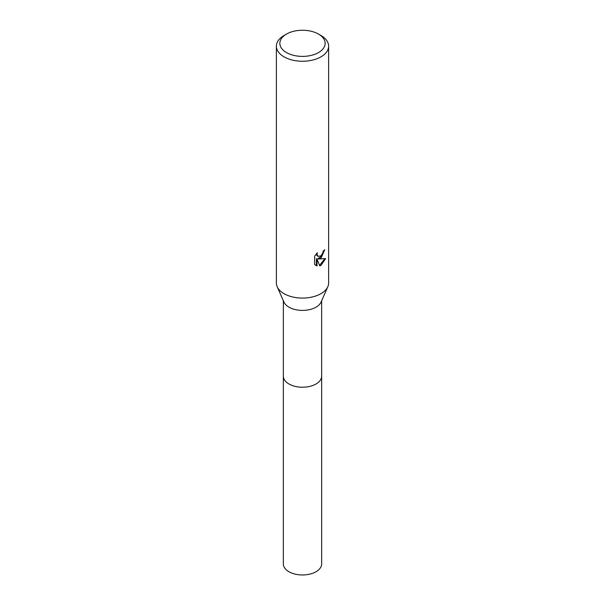 <?xml version="1.0" encoding="UTF-8"?>
<svg xmlns="http://www.w3.org/2000/svg" width="605" height="605" viewBox="0 0 605 605"><rect width="100%" height="100%" fill="white"/><g stroke="black" fill="none" stroke-linecap="round" stroke-linejoin="round"><path stroke-width="0.91" d="M318.51 34.077L320.975 35.498A26.128 15.087 180 0 1 328.628 46.169L328.628 282.989A26.128 15.087 180 0 1 327.827 286.702L321.066 302.069A19.156 11.064 180 0 1 316.044 307.166A19.156 11.064 180 0 1 297.418 310.01A19.156 11.064 180 0 1 283.934 302.069L277.173 286.702A26.128 15.087 180 0 1 276.372 282.989L276.372 46.169A26.128 15.087 180 0 1 284.025 35.498L286.49 34.077A22.65 13.076 180 0 1 318.51 34.077A22.65 13.076 180 0 1 318.51 52.567A22.65 13.076 180 0 1 286.49 52.567A22.65 13.076 180 0 1 286.49 34.077L284.025 35.498M321.656 375.917A19.163 11.064 180 0 1 321.663 376.151A19.156 11.064 180 0 1 316.044 383.978A19.156 11.064 180 0 1 295.172 386.376A19.156 11.064 180 0 1 283.344 376.151A19.163 11.064 180 0 1 283.344 375.917M327.827 286.702A26.128 15.087 180 0 1 320.975 293.659A26.128 15.087 180 0 1 295.573 297.539A26.128 15.087 180 0 1 277.173 286.702M317.043 265.935L314.653 264.529L314.653 256.119L317.398 252.716L317.028 254.387L318.041 256.384L320.975 255.839L322.866 252.822L323.138 251.075A26.128 15.087 0 0 0 324.734 249.752L320.975 258.101L318.472 259.038L325.634 258.585L320.975 265.361L319.75 265.875L317.035 259.114L317.035 265.935L316.407 265.572L316.407 258.751L317.035 259.114M328.628 46.169A26.128 15.087 180 0 1 320.975 56.84A26.128 15.087 180 0 1 292.502 60.107A26.128 15.087 180 0 1 276.372 46.169M324.053 250.357L322.087 255.93L317.852 258.683L318.472 259.038M319.553 265.376L324.809 258.774M315.47 265.224L316.407 265.572M318.041 256.384L316.672 255.219L316.415 253.752M283.337 376.151A19.163 11.064 180 0 0 288.948 383.978A19.163 11.064 180 0 0 309.836 386.376A19.163 11.064 180 0 0 321.663 376.151L321.663 563.898A19.163 11.064 180 0 1 309.836 574.122A19.163 11.064 180 0 1 288.948 571.725A19.163 11.064 180 0 1 283.337 563.898L283.344 300.73M321.656 376.151L321.656 300.73"/></g></svg>
